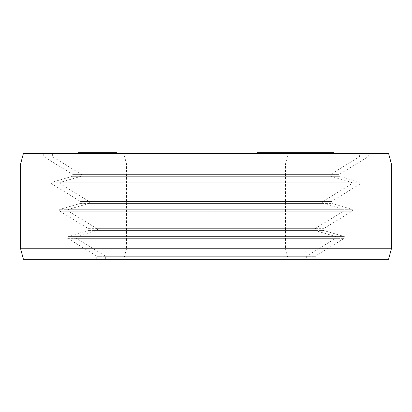 <?xml version="1.0" encoding="UTF-8"?>
<svg xmlns="http://www.w3.org/2000/svg" width="412" height="412" viewBox="0 0 412 412"><rect width="100%" height="100%" fill="white"/><g stroke="black" fill="none" stroke-linecap="round" stroke-linejoin="round"><path stroke-width="0.31" stroke-dasharray="2.06 1.54" d="M92.02 153.398L106.45 153.398L87.107 153.398L92.02 153.398L92.02 152.656L92.834 152.656L85.026 152.656L106.45 152.656L92.02 152.656M90.192 153.398L90.192 152.656M359.619 153.398L52.381 153.398L359.619 153.398L359.619 156.05A1.061 1.061 0 0 1 359.109 156.951L330.661 174.384A1.061 1.061 0 0 0 330.918 176.305L351.019 182.166A1.061 1.061 0 0 1 351.276 184.087L322.823 201.52A1.061 1.061 0 0 0 323.08 203.44L343.181 209.301A1.061 1.061 0 0 1 343.438 211.222L314.989 228.655A1.061 1.061 0 0 0 315.247 230.576L335.347 236.437A1.061 1.061 0 0 1 335.605 238.357L307.151 255.79A1.061 1.061 0 0 0 306.646 256.691L306.646 259.344L105.354 259.344L306.646 259.344M123.703 153.398L288.297 153.398L123.703 153.398L126.541 163.991L285.459 163.991L288.297 153.398M262.532 153.398L283.981 153.398L259.823 153.398L262.532 153.398L262.532 152.656L283.981 152.656L262.532 152.656M109.705 153.398L97.659 153.398L114.423 153.398L109.705 153.398L109.705 152.656L108.371 152.656L116.802 152.656L78.337 152.656M91.685 153.398L109.062 153.398L91.685 153.398L91.685 152.656L90.604 152.656L109.705 152.656M278.203 153.398L303.371 153.398L278.203 153.398L278.203 152.656L303.371 152.656L278.203 152.656M293.432 153.398L318.507 153.398L293.432 153.398L293.432 152.656L318.507 152.656L293.432 152.656M303.299 153.398L306.034 153.398L303.299 153.398L303.299 152.656L306.034 152.656L303.299 152.656M313.501 153.398L327.669 153.398L307.594 153.398L313.501 153.398L313.501 152.656L321.046 152.656L310.066 152.656L321.772 152.656L313.501 152.656M329.337 153.398L311.838 153.398L329.337 153.398L329.337 152.656L314.207 152.656L333.766 152.656L311.838 152.656L329.337 152.656M320.186 153.398L332.051 153.398L310.895 153.398L320.186 153.398L320.186 152.656L326.67 152.656L257.119 152.656M314.397 153.398L333.911 153.398L314.397 153.398L314.397 152.656L331.305 152.656L313.656 152.656L332.051 152.656L320.186 152.656M322.256 153.398L305.328 153.398L326.67 153.398L322.256 153.398L322.256 152.656M301.074 153.398L311.822 153.398L291.701 153.398L301.069 153.398L301.074 152.656L300.091 152.656L302.877 152.656L301.074 152.656M278.713 153.398L298.072 153.398L278.713 153.398L278.713 152.656L278.718 153.398M267.506 153.398L283.981 153.398L263.886 153.398L267.506 153.398L267.506 152.656M87.91 153.398L100.677 153.398L79.897 153.398L100.312 153.398L87.447 153.398L87.916 153.398L87.91 152.656L87.916 153.398M82.874 153.398L78.337 153.398L82.874 153.398L82.869 152.656L80.391 152.656L82.874 152.656L82.874 153.398M106.559 153.398L82.884 153.398L106.559 153.398L106.559 152.656M91.897 153.398L110.334 153.398L91.897 153.398M105.163 153.398L116.802 153.398L105.163 153.398L105.163 152.656M316.344 153.398L321.046 153.398L316.344 153.398L316.344 152.656L313.274 152.656L321.046 152.656L316.344 152.656M329.09 153.398L321.721 153.398L329.09 153.398L329.09 152.656L321.721 152.656L329.09 152.656M295.466 153.398L281.025 153.398L295.759 153.398L295.466 153.398L295.466 152.656L281.314 152.656L295.466 152.656M103.525 153.398L114.773 153.398L100.487 153.398L103.525 153.398L103.525 152.656L114.773 152.656L103.525 152.656M52.381 153.398L52.381 156.05A1.061 1.061 0 0 0 52.891 156.951L81.339 174.384A1.061 1.061 0 0 1 81.082 176.305L60.981 182.166A1.061 1.061 0 0 0 60.724 184.087L89.177 201.52A1.061 1.061 0 0 1 88.92 203.44L68.819 209.301A1.061 1.061 0 0 0 68.562 211.222L97.011 228.655A1.061 1.061 0 0 1 96.753 230.576L76.653 236.437A1.061 1.061 0 0 0 76.395 238.357L104.849 255.79A1.061 1.061 0 0 1 105.354 256.691L105.354 259.344M123.703 259.344L288.297 259.344L285.459 248.75L285.459 163.991L126.541 163.991L126.541 248.75L285.459 248.75L126.541 248.75L123.703 259.344L288.297 259.344M273.826 153.398L273.826 152.656M259.823 153.398L259.823 152.656M267.738 153.398L267.738 152.656M269.767 153.398L269.767 152.656M263.665 153.398L263.665 152.656M274.505 153.398L274.505 152.656M277.214 153.398L277.214 152.656M271.786 153.398L271.786 152.656M281.952 153.398L281.952 152.656M283.981 153.398L283.981 152.656M270.653 153.398L270.653 152.656M267.949 153.398L267.949 152.656M323.853 152.656L327.669 152.656L323.853 152.656L323.853 153.398L323.868 152.656M333.911 152.656L314.397 152.656M316.673 152.656L333.169 152.656L316.673 152.656L316.673 153.398M321.319 152.656L318.811 152.656L321.319 152.656L321.319 153.398M302.691 152.656L309.34 152.656L302.691 152.656L302.691 153.398M281.025 152.656L281.319 152.656L281.025 152.656L281.025 153.398M266.368 152.656L270.782 152.656L266.368 152.656L266.368 153.398M116.915 152.656L91.685 152.656M87.421 152.656L87.426 153.398L87.421 152.656M89.08 152.656L89.074 153.398L89.08 152.656M92.391 152.656L90.738 152.656L93.22 152.656L92.391 152.656L92.391 153.398L92.391 152.656M94.451 152.656L96.516 152.656L93.194 152.656L95.265 152.656L94.451 152.656L94.451 153.398M95.687 152.656L95.275 152.656L95.687 152.656L95.687 153.398L95.682 152.656M93.194 152.656L93.194 153.398L93.194 152.656M97.33 152.656L96.501 152.656L97.747 152.656L97.33 152.656L97.33 153.398L97.34 152.656M97.747 152.656L97.747 153.398L97.747 152.656M92.968 152.656L87.442 152.656L92.968 152.656L92.968 153.398M280.479 153.398L280.479 152.656L280.459 153.398M293.89 153.398L293.89 152.656M289.682 153.398L289.682 152.656M291.392 153.398L291.392 152.656M282.565 153.398L282.565 152.656M295.383 153.398L295.383 152.656M297.665 153.398L297.665 152.656M289.404 153.398L289.404 152.656L289.394 153.398M301.656 153.398L301.656 152.656M303.371 153.398L303.371 152.656M287.324 153.398L287.324 152.656M285.042 153.398L285.042 152.656M295.183 153.398L295.183 152.656M310.123 153.398L310.123 152.656M307.98 153.398L307.98 152.656M309.299 153.398L309.299 152.656L309.304 153.398M298.123 153.398L298.123 152.656M312.368 153.398L312.368 152.656M314.124 153.398L314.124 152.656M303.387 153.398L303.387 152.656M317.194 153.398L317.194 152.656M318.507 153.398L318.507 152.656M300.451 153.398L300.451 152.656M298.695 153.398L298.695 152.656M304.169 153.398L304.169 152.656M306.034 153.398L306.034 152.656M305.163 153.398L305.163 152.656M315.19 153.398L315.19 152.656M321.046 153.398L321.046 152.656L321.046 153.398M311.41 153.398L311.41 152.656L311.421 153.398M310.102 153.398L310.102 152.656M309.052 153.398L309.052 152.656M307.862 153.398L307.862 152.656M307.594 153.398L307.594 152.656M307.846 153.398L307.846 152.656M308.882 153.398L308.882 152.656M310.179 153.398L310.179 152.656M311.997 153.398L311.997 152.656M317.853 153.398L317.853 152.656M319.933 153.398L319.933 152.656M321.762 153.398L321.762 152.656L321.772 153.398M325.161 153.398L325.161 152.656M326.211 153.398L326.211 152.656M327.396 153.398L327.396 152.656M327.669 153.398L327.669 152.656M327.411 153.398L327.411 152.656M326.381 153.398L326.381 152.656M324.558 153.398L324.558 152.656M323.77 153.398L323.77 152.656M324.805 153.398L324.805 152.656M325.192 153.398L325.192 152.656M325.053 153.398L325.053 152.656M322.951 153.398L322.951 152.656M320.335 153.398L320.335 152.656M318.646 153.398L318.646 152.656M312.79 153.398L312.79 152.656M311.359 153.398L311.359 152.656M310.452 153.398L310.452 152.656M310.066 153.398L310.066 152.656M310.205 153.398L310.205 152.656M311.395 153.398L311.395 152.656M312.311 153.398L312.311 152.656M313.486 153.398L313.486 152.656M314.789 153.398L314.789 152.656M317.915 153.398L317.915 152.656M316.725 153.398L316.725 152.656M319.068 153.398L319.068 152.656M314.207 153.398L314.207 152.656L314.191 153.398M313.419 153.398L313.419 152.656M312.966 153.398L312.966 152.656M327.303 153.398L327.303 152.656M312.178 153.398L312.178 152.656M311.838 153.398L311.838 152.656M331.057 153.398L331.057 152.656M331.562 153.398L331.562 152.656M315.237 153.398L315.237 152.656M333.257 153.398L333.257 152.656M333.766 153.398L333.766 152.656M314.547 153.398L314.547 152.656L314.531 153.398M331.305 153.398L331.305 152.656M313.656 153.398L313.656 152.656M313.851 153.398L313.851 152.656M319.969 153.398L319.969 152.656M319.382 153.398L319.382 152.656M317.498 153.398L317.498 152.656M316.2 153.398L316.2 152.656M313.074 153.398L313.074 152.656M311.74 153.398L311.74 152.656M310.895 153.398L310.895 152.656M310.952 153.398L310.952 152.656M313.146 153.398L313.146 152.656M325.547 153.398L325.547 152.656M324.244 153.398L324.244 152.656M322.637 153.398L322.637 152.656M321.52 153.398L321.52 152.656M327.355 153.398L327.355 152.656M323.456 153.398L323.456 152.656M321.721 153.398L321.721 152.656M321.849 153.398L321.849 152.656M322.472 153.398L322.472 152.656M323.59 153.398L323.59 152.656M324.393 153.398L324.393 152.656M325.691 153.398L325.691 152.656M326.68 153.398L326.68 152.656M315.139 153.398L315.139 152.656M317.647 153.398L317.647 152.656M318.631 153.398L318.631 152.656M319.31 153.398L319.31 152.656M315.01 153.398L315.01 152.656M313.274 153.398L313.274 152.656M313.403 153.398L313.403 152.656M314.026 153.398L314.026 152.656M305.328 153.398L305.328 152.656L305.313 153.398M306.271 153.398L306.271 152.656M324.764 153.398L324.764 152.656M300.091 153.398L300.091 152.656M301.893 153.398L301.893 152.656M302.877 153.398L302.877 152.656M293.55 153.398L293.55 152.656M294.961 153.398L294.961 152.656M292.103 153.398L292.103 152.656M291.701 153.398L291.701 152.656M291.969 153.398L291.969 152.656M292.808 153.398L292.808 152.656M294.92 153.398L294.92 152.656M296.434 153.398L296.434 152.656M298.046 153.398L298.046 152.656M300.327 153.398L300.327 152.656M302.145 153.398L302.145 152.656M304.061 153.398L304.061 152.656M309.098 153.398L309.098 152.656M310.545 153.398L310.545 152.656M303.932 153.398L303.932 152.656M306.585 153.398L306.585 152.656M308.701 153.398L308.701 152.656M309.34 153.398L309.34 152.656M308.799 153.398L308.799 152.656M307.692 153.398L307.692 152.656M302.65 153.398L302.65 152.656M296.939 153.398L296.939 152.656M294.822 153.398L294.822 152.656M294.219 153.398L294.219 152.656M294.189 153.398L294.189 152.656M280.443 153.398L280.443 152.656M279.29 153.398L279.29 152.656M279.3 153.398L279.3 152.656M282.771 153.398L282.771 152.656M284.507 153.398L284.507 152.656L284.501 153.398M286.242 153.398L286.242 152.656M288.554 153.398L288.554 152.656M290.285 153.398L290.285 152.656L290.28 153.398M292.015 153.398L292.015 152.656M296.341 153.398L296.341 152.656M297.495 153.398L297.495 152.656M294.595 153.398L294.595 152.656L294.606 153.398M292.283 153.398L292.283 152.656M295.759 153.398L295.759 152.656M295.471 153.398L295.471 152.656M288.838 153.398L288.838 152.656M287.391 153.398L287.391 152.656M285.949 153.398L285.949 152.656M282.189 153.398L282.189 152.656M281.319 153.398L281.319 152.656L281.314 153.398M282.179 153.398L282.179 152.656M286.505 153.398L286.505 152.656M287.947 153.398L287.947 152.656M290.836 153.398L290.836 152.656M259.148 153.398L259.148 152.656M263.886 153.398L263.886 152.656M266.595 153.398L266.595 152.656M279.691 153.398L279.691 152.656M271.333 153.398L271.333 152.656M273.362 153.398L273.362 152.656M108.371 153.398L108.371 152.656M110.617 153.398L110.617 152.656M111.755 153.398L111.755 152.656M112.764 153.398L112.764 152.656M114.098 153.398L114.098 152.656M114.423 153.398L114.423 152.656M114.402 153.398L114.402 152.656M113.588 153.398L113.588 152.656L113.578 153.398M112.898 153.398L112.898 152.656M111.642 153.398L111.642 152.656M110.287 153.398L110.287 152.656M109.273 153.398L109.273 152.656M107.939 153.398L107.939 152.656M106.481 153.398L106.481 152.656M104.9 153.398L104.9 152.656M102.629 153.398L102.629 152.656M100.806 153.398L100.806 152.656M99.081 153.398L99.081 152.656M98.149 153.398L98.149 152.656M97.659 153.398L97.659 152.656M97.86 153.398L97.86 152.656M98.628 153.398L98.628 152.656M100.41 153.398L100.41 152.656M101.867 153.398L101.867 152.656M104.015 153.398L104.015 152.656M106.404 153.398L106.404 152.656M108.006 153.398L108.006 152.656L107.985 153.398M106.672 153.398L106.672 152.656M105.415 153.398L105.415 152.656M103.711 153.398L103.711 152.656M102.475 153.398L102.475 152.656M100.698 153.398L100.698 152.656M100.152 153.398L100.152 152.656M100.173 153.398L100.173 152.656M100.765 153.398L100.765 152.656M101.795 153.398L101.795 152.656M103.278 153.398L103.278 152.656M104.633 153.398L104.633 152.656M105.869 153.398L105.869 152.656M107.202 153.398L107.202 152.656M108.438 153.398L108.438 152.656M110.019 153.398L110.019 152.656M112.285 153.398L112.285 152.656M113.887 153.398L113.887 152.656M115.267 153.398L115.267 152.656M116.426 153.398L116.426 152.656M116.714 153.398L116.714 152.656L116.72 153.398M116.169 153.398L116.169 152.656M115.056 153.398L115.056 152.656M113.599 153.398L113.599 152.656M111.673 153.398L111.673 152.656M109.628 153.398L109.628 152.656M90.604 153.398L90.604 152.656M106.105 153.398L106.105 152.656M104.597 153.398L104.597 152.656M107.558 153.398L107.558 152.656M109.062 153.398L109.062 152.656M95.383 153.398L95.383 152.656M96.011 153.398L96.011 152.656M96.331 153.398L96.331 152.656L96.336 153.398M106.45 153.398L106.45 152.656M101.841 153.398L101.841 152.656M99.895 153.398L99.895 152.656M103.824 153.398L103.824 152.656M97.603 153.398L97.603 152.656M98.092 153.398L98.092 152.656M97.804 153.398L97.804 152.656M96.99 153.398L96.99 152.656M95.924 153.398L95.924 152.656M94.075 153.398L94.075 152.656M92.113 153.398L92.113 152.656L92.118 153.398M89.898 153.398L89.898 152.656M88.343 153.398L88.343 152.656M86.669 153.398L86.669 152.656L86.669 153.398M85.516 153.398L85.516 152.656M85.026 153.398L85.026 152.656M85.315 153.398L85.315 152.656M86.129 153.398L86.129 152.656M87.195 153.398L87.195 152.656M89.044 153.398L89.044 152.656M91.006 153.398L91.006 152.656M92.834 153.398L92.834 152.656M95.857 153.398L95.857 152.656M95.043 153.398L95.043 152.656M94.111 153.398L94.111 152.656M92.927 153.398L92.927 152.656M91.49 153.398L91.49 152.656M90.187 153.398L90.187 152.656M89.409 153.398L89.409 152.656L89.404 153.398M88.374 153.398L88.374 152.656M87.478 153.398L87.478 152.656L87.483 153.398M87.107 153.398L87.107 152.656M87.262 153.398L87.262 152.656M88.075 153.398L88.075 152.656M89.007 153.398L89.007 152.656M79.222 153.398L79.222 152.656M78.81 153.398L78.81 152.656M81.138 153.398L81.138 152.656M81.545 153.398L81.545 152.656M90.151 153.398L90.151 152.656M100.677 153.398L100.677 152.656M100.265 153.398L100.265 152.656M91.572 153.398L91.572 152.656L91.557 153.398M98.35 153.398L98.35 152.656M97.938 153.398L97.938 152.656M89.744 153.398L89.744 152.656L89.728 153.398M80.417 153.398L80.417 152.656L80.407 153.398M81.653 153.398L81.653 152.656M78.744 153.398L78.744 152.656M79.567 153.398L79.567 152.656M80.391 153.398L80.391 152.656L80.402 153.398M81.627 153.398L81.627 152.656M82.045 153.398L82.045 152.656M81.221 153.398L81.221 152.656M80.809 153.398L80.809 152.656M80.824 153.398L80.824 152.656M81.236 153.398L81.236 152.656M82.065 153.398L82.065 152.656L82.076 153.398M82.889 153.398L82.889 152.656L82.894 153.398M84.542 153.398L84.542 152.656L84.548 153.398M86.196 153.398L86.196 152.656M87.02 153.398L87.02 152.656M89.909 153.398L89.909 152.656M90.738 153.398L90.738 152.656L90.738 153.398M93.215 153.398L93.215 152.656L93.22 153.398M95.275 153.398L95.275 152.656L95.265 153.398M94.436 153.398L94.436 152.656M94.848 153.398L94.848 152.656M96.501 153.398L96.501 152.656L96.516 153.398M94.868 153.398L94.868 152.656M89.502 153.398L89.502 152.656M88.256 153.398L88.256 152.656M87.437 153.398L87.437 152.656L87.447 153.398M86.201 153.398L86.201 152.656M98.035 153.398L98.035 152.656M100.312 153.398L100.312 152.656M98.272 153.398L98.272 152.656M89.816 153.398L89.816 152.656M91.376 153.398L91.376 152.656M92.52 153.398L92.52 152.656M92.442 153.398L92.442 152.656M90.13 153.398L90.13 152.656M88.225 153.398L88.225 152.656M86.597 153.398L86.597 152.656M84.429 153.398L84.429 152.656M79.969 153.398L79.969 152.656M80.86 153.398L80.86 152.656M82.287 153.398L82.287 152.656M83.78 153.398L83.78 152.656M84.182 153.398L84.182 152.656M82.688 153.398L82.688 152.656M81.936 153.398L81.936 152.656M82.333 153.398L82.333 152.656M83.013 153.398L83.013 152.656M84.027 153.398L84.027 152.656M85.382 153.398L85.382 152.656M88.642 153.398L88.642 152.656M90.341 153.398L90.341 152.656M90.48 153.398L90.48 152.656M90.079 153.398L90.079 152.656M94.513 153.398L94.513 152.656M101.192 153.398L101.192 152.656M101.996 153.398L101.996 152.656M96.475 153.398L96.475 152.656M105.75 153.398L105.75 152.656M95.316 153.398L95.316 152.656M110.334 153.398L110.334 152.656M106.291 153.398L106.291 152.656M102.619 153.398L102.619 152.656M105.575 153.398L105.575 152.656M109.247 153.398L109.247 152.656M102.063 153.398L102.063 152.656M107.11 153.398L107.11 152.656M108.366 153.398L108.366 152.656M110.189 153.398L110.189 152.656M111.894 153.398L111.894 152.656M114.042 153.398L114.042 152.656M115.726 153.398L115.726 152.656M98.823 153.398L98.823 152.656M99.755 153.398L99.755 152.656M100.564 153.398L100.564 152.656M105.935 153.398L105.935 152.656M108.227 153.398L108.227 152.656M101.682 153.398L101.682 152.656M100.507 153.398L100.507 152.656M100.487 153.398L100.487 152.656M101.259 153.398L101.259 152.656M102.722 153.398L102.722 152.656M104.076 153.398L104.076 152.656M107.038 153.398L107.038 152.656M109.324 153.398L109.324 152.656M111.74 153.398L111.74 152.656M114.752 153.398L114.752 152.656M114.773 153.398L114.773 152.656M114 153.398L114 152.656M112.543 153.398L112.543 152.656M111.183 153.398L111.183 152.656M96.712 259.344L96.712 256.691A1.061 1.061 0 0 0 96.202 255.79L67.753 238.357A1.061 1.061 0 0 1 68.011 236.437L88.111 230.576A1.061 1.061 0 0 0 88.369 228.655L59.915 211.222A1.061 1.061 0 0 1 60.173 209.301L80.273 203.44A1.061 1.061 0 0 0 80.531 201.52L52.082 184.087A1.061 1.061 0 0 1 52.339 182.166L72.44 176.305A1.061 1.061 0 0 0 72.697 174.384L44.244 156.951A1.061 1.061 0 0 1 43.739 156.05L43.739 153.398L368.261 153.398L368.261 156.05A1.061 1.061 0 0 1 367.756 156.951L339.303 174.384A1.061 1.061 0 0 0 339.56 176.305L359.661 182.166A1.061 1.061 0 0 1 359.918 184.087L331.469 201.52A1.061 1.061 0 0 0 331.727 203.44L351.827 209.301A1.061 1.061 0 0 1 352.085 211.222L323.631 228.655A1.061 1.061 0 0 0 323.889 230.576L343.989 236.437A1.061 1.061 0 0 1 344.247 238.357L315.798 255.79A1.061 1.061 0 0 0 315.288 256.691L315.288 259.344L96.712 259.344L315.288 259.344M43.739 153.398L368.261 153.398M23.438 153.398L388.562 153.398M20.6 163.991L391.4 163.991M20.6 248.75L391.4 248.75M23.438 259.344L388.562 259.344M52.381 156.05L359.619 156.05L52.381 156.05M52.891 156.951L359.109 156.951L52.891 156.951M81.339 174.384L330.661 174.384L81.339 174.384M81.082 176.305L330.918 176.305L81.082 176.305M60.981 182.166L351.019 182.166L60.981 182.166M60.724 184.087L351.276 184.087L60.724 184.087M89.177 201.52L322.823 201.52L89.177 201.52M88.92 203.44L323.08 203.44L88.92 203.44M68.819 209.301L343.181 209.301L68.819 209.301M68.562 211.222L343.438 211.222L68.562 211.222M97.011 228.655L314.989 228.655L97.011 228.655M96.753 230.576L315.247 230.576L96.753 230.576M76.653 236.437L335.347 236.437L76.653 236.437M76.395 238.357L335.605 238.357L76.395 238.357M104.849 255.79L307.151 255.79L104.849 255.79M105.354 256.691L306.646 256.691L105.354 256.691M60.173 209.301L351.827 209.301L60.173 209.301M80.273 203.44L331.727 203.44L80.273 203.44M80.531 201.52L331.469 201.52L80.531 201.52M52.082 184.087L359.918 184.087L52.082 184.087M52.339 182.166L359.661 182.166L52.339 182.166M72.44 176.305L339.56 176.305L72.44 176.305M72.697 174.384L339.303 174.384L72.697 174.384M44.244 156.951L367.756 156.951L44.244 156.951M43.739 156.05L368.261 156.05L43.739 156.05M96.712 256.691L315.288 256.691L96.712 256.691M96.202 255.79L315.798 255.79L96.202 255.79M67.753 238.357L344.247 238.357L67.753 238.357M68.011 236.437L343.989 236.437L68.011 236.437M88.111 230.576L323.889 230.576L88.111 230.576M88.369 228.655L323.631 228.655L88.369 228.655M59.915 211.222L352.085 211.222L59.915 211.222"/><path stroke-width="0.62" d="M257.119 153.398L257.119 152.656L333.911 152.656L333.911 153.398M78.337 152.656L78.337 153.398L78.342 152.656L116.915 152.656L116.915 153.398M333.715 153.398L333.715 152.656M333.169 153.398L333.169 152.656M333.035 153.398L333.035 152.656M332.051 153.398L332.051 152.656M329.858 153.398L329.858 152.656M329.003 153.398L329.003 152.656M327.427 153.398L327.427 152.656M320.716 153.398L320.716 152.656M326.67 153.398L326.67 152.656M318.811 153.398L318.811 152.656M311.822 153.398L311.822 152.656M311.554 153.398L311.554 152.656M310.72 153.398L310.72 152.656M308.603 153.398L308.603 152.656M307.094 153.398L307.094 152.656M305.483 153.398L305.483 152.656M303.196 153.398L303.196 152.656M301.28 153.398L301.28 152.656M301.069 153.398L301.069 152.656M299.591 153.398L299.591 152.656M298.216 153.398L298.216 152.656M296.331 153.398L296.331 152.656M297.485 153.398L297.485 152.656M294.014 153.398L294.014 152.656M292.278 153.398L292.278 152.656M290.542 153.398L290.542 152.656M288.235 153.398L288.235 152.656M286.5 153.398L286.5 152.656M284.769 153.398L284.769 152.656M298.072 153.398L298.072 152.656M298.067 153.398L298.067 152.656M283.981 153.398L283.981 152.656M280.938 153.398L280.938 152.656M270.782 153.398L270.782 152.656M267.738 153.398L267.738 152.656M79.588 153.398L79.588 152.656M78.759 153.398L78.759 152.656M82.596 153.398L82.596 152.656M81.04 153.398L81.04 152.656M80.299 153.398L80.299 152.656M79.897 153.398L79.897 152.656M87.442 153.398L87.442 152.656M88.245 153.398L88.245 152.656M83.688 153.398L83.688 152.656M82.884 153.398L82.884 152.656M92.983 153.398L92.983 152.656M91.897 153.398L91.897 152.656M116.802 153.398L116.802 152.656M116.436 153.398L116.436 152.656M115.504 153.398L115.504 152.656M114.696 153.398L114.696 152.656M113.197 153.398L113.197 152.656M110.097 153.398L110.097 152.656M108.155 153.398L108.155 152.656M106.899 153.398L106.899 152.656M105.07 153.398L105.07 152.656M103.371 153.398L103.371 152.656M101.223 153.398L101.223 152.656M99.539 153.398L99.539 152.656M98.545 153.398L98.545 152.656M98.463 153.398L98.463 152.656M391.4 163.991L20.6 163.991L23.438 153.398L388.562 153.398L391.4 163.991L391.4 248.75L388.562 259.344L23.438 259.344L20.6 248.75L391.4 248.75M20.6 163.991L20.6 248.75"/></g></svg>
